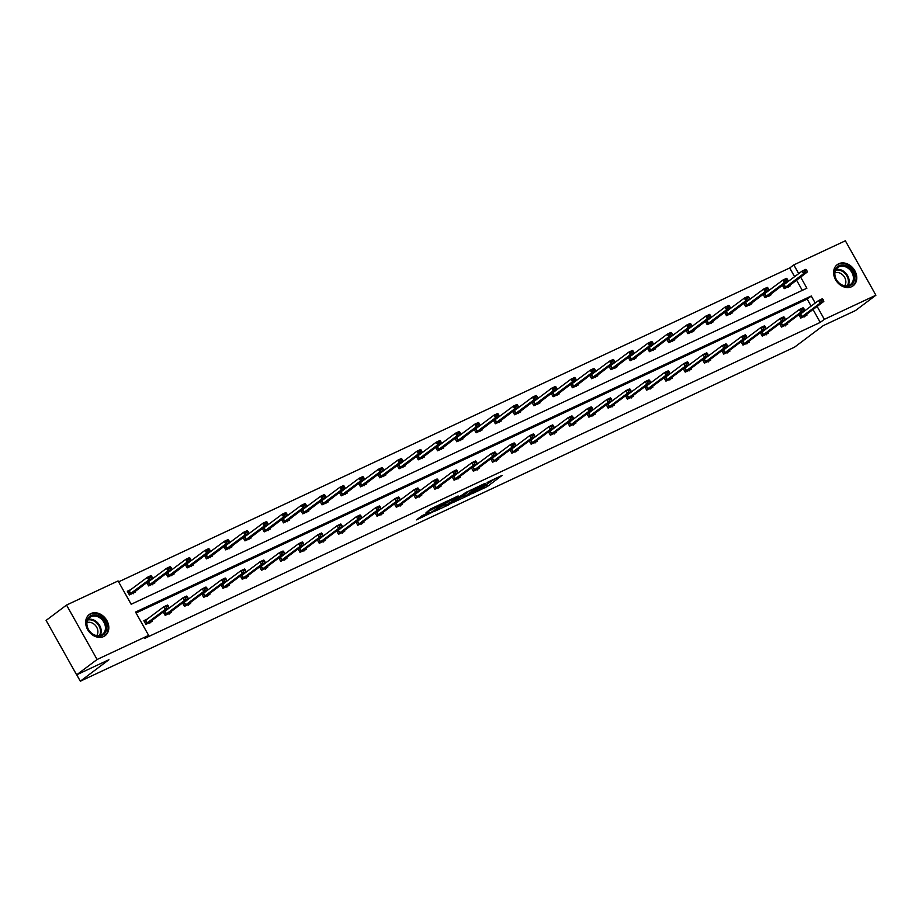 <?xml version="1.0" encoding="UTF-8"?>
<svg xmlns="http://www.w3.org/2000/svg" width="922" height="922" viewBox="0 0 922 922"><rect width="100%" height="100%" fill="white"/><g stroke="black" fill="none" stroke-linecap="round" stroke-linejoin="round"><path stroke-width="1.38" d="M472.214 493.662L487.392 486.493L502.075 475.406L487.139 482.46L491.172 481.03L489.202 482.725L479.682 488.061L483.704 486.632L481.733 488.326L472.214 493.662M90.805 613.579A13.219 10.545 -126.9 0 1 106.307 619.619A13.219 10.545 -126.9 0 1 105.177 635.627A13.219 10.545 -126.9 0 1 103.679 636.526A13.219 10.545 -126.9 0 1 88.178 630.498A13.219 10.545 -126.9 0 1 89.307 614.478A13.219 10.545 -126.9 0 1 90.805 613.579M838.755 263.75A13.219 10.545 -126.9 0 1 854.256 269.789A13.219 10.545 -126.9 0 1 853.127 285.808A13.219 10.545 -126.9 0 1 851.628 286.707A13.219 10.545 -126.9 0 1 836.127 280.668A13.219 10.545 -126.9 0 1 837.257 264.649A13.219 10.545 -126.9 0 1 838.755 263.75M422.138 515.64L416.479 519.893L432.798 512.033L447.481 500.946L430.516 509.013L426.033 512.724L443.713 503.17L433.571 510.972L426.448 514.672L428.903 512.563L422.138 515.64M794.626 276.704L789.716 267.968L793.807 264.902L845.359 240.792L875.9 295.224L855.466 310.564L823.173 325.673L794.568 347.145L80.318 681.208L108.934 659.726L76.641 674.835L97.087 659.495L66.534 605.062L118.085 580.952L131.166 604.267L806.888 288.217L800.607 277.026M875.9 295.224L824.349 319.335L817.123 306.45M815.221 303.061L811.268 296.02L135.546 612.058L148.626 635.385L144.547 638.45L820.269 322.4L824.349 319.335M148.626 635.385L97.087 659.495M453.762 502.225L470.485 494.399L485.168 483.312L468.203 491.38L453.762 502.225M449.625 504.392L434.677 511.284L449.36 500.197L458.142 495.955L451.803 500.842L456.517 498.733L466.497 492.025L451.642 503.216L449.429 504.034M76.641 674.835L46.1 620.402L66.534 605.062M76.722 674.789L80.318 681.208M146.759 582.554L148.649 585.919L154.827 583.027L154.4 582.266M148.165 581.505L150.413 580.445M185.287 564.529L187.178 567.894L193.343 565.013L192.917 564.252M186.682 563.492L188.929 562.432M223.804 546.515L225.694 549.881L231.871 547L231.445 546.239M225.199 545.467L227.457 544.418M262.332 528.502L264.211 531.867L270.388 528.974L269.962 528.214M263.727 527.453L265.974 526.404M300.849 510.488L302.739 513.854L308.905 510.961L308.478 510.2M302.243 509.44L304.49 508.379M339.365 492.463L341.255 495.829L347.433 492.947L347.006 492.187M340.771 491.414L343.019 490.366M377.893 474.45L379.783 477.815L385.949 474.934L385.523 474.173M379.288 473.401L381.535 472.352M416.41 456.436L418.3 459.801L424.477 456.909L424.051 456.148M417.804 455.387L420.063 454.339M454.938 438.423L456.816 441.776L462.994 438.895L462.567 438.134M456.332 437.374L458.58 436.313M493.454 420.397L495.345 423.763L501.51 420.881L501.084 420.121M494.849 419.349L497.096 418.3M531.971 402.384L533.861 405.749L540.038 402.856L539.612 402.096M533.365 401.335L535.624 400.286M570.499 384.37L572.389 387.736L578.555 384.843L578.129 384.082M571.894 383.322L574.141 382.261M609.016 366.345L610.906 369.71L617.083 366.829L616.657 366.069M610.41 365.296L612.657 364.248M647.532 348.332L649.422 351.697L655.6 348.816L655.173 348.055M648.938 347.283L651.186 346.234M686.06 330.318L687.95 333.683L694.116 330.791L693.69 330.03M687.455 329.269L689.702 328.22M724.577 312.304L726.467 315.67L732.644 312.777L732.218 312.016M725.971 311.256L728.23 310.195M763.105 294.279L764.983 297.645L771.161 294.763L770.734 294.003M764.499 293.231L766.747 292.182M802.29 290.372L796.527 280.092M789.716 267.968L118.592 581.863M782.363 285.278L784.253 288.644L790.419 285.751L789.993 284.99M783.758 284.23L786.005 283.169M743.835 303.292L745.725 306.657L751.903 303.764L751.476 303.004M745.241 302.243L747.488 301.194M705.318 321.305L707.209 324.671L713.386 321.79L712.96 321.029M706.713 320.257L708.96 319.208M666.802 339.319L668.692 342.684L674.858 339.803L674.431 339.042M668.196 338.282L670.444 337.222M628.274 357.344L630.164 360.709L636.341 357.817L635.915 357.056M629.668 356.295L631.927 355.247M589.757 375.358L591.647 378.723L597.813 375.842L597.387 375.081M591.152 374.309L593.399 373.26M551.241 393.371L553.119 396.737L559.297 393.855L558.87 393.095M552.635 392.323L554.883 391.274M512.713 411.396L514.603 414.762L520.78 411.869L520.354 411.108M514.107 410.348L516.366 409.287M474.196 429.41L476.086 432.775L482.252 429.883L481.826 429.122M475.591 428.361L477.838 427.312M435.668 447.424L437.558 450.789L443.736 447.908L443.309 447.147M437.063 446.375L439.321 445.326M397.152 465.437L399.042 468.802L405.207 465.921L404.781 465.161M398.546 464.4L400.793 463.34M358.635 483.462L360.514 486.828L366.691 483.935L366.265 483.174M360.029 482.413L362.277 481.353M320.107 501.476L321.997 504.841L328.174 501.948L327.748 501.188M321.501 500.427L323.76 499.378M281.59 519.489L283.48 522.855L289.646 519.973L289.22 519.213M282.985 518.441L285.232 517.392M243.062 537.514L244.952 540.88L251.13 537.987L250.703 537.226M244.468 536.466L246.716 535.405M204.546 555.528L206.436 558.893L212.602 556.001L212.175 555.24M205.94 554.479L208.188 553.431M166.029 573.542L167.908 576.907L174.085 574.026L173.659 573.265M167.424 572.493L169.671 571.444M131.155 589.458L127.328 591.244L129.391 594.921L135.569 592.039L135.142 591.279M798.706 273.638L793.807 264.902M811.13 306.127L807.176 299.085L136.064 612.98M807.176 299.085L811.268 296.02M820.269 322.4L813.031 309.515M151.646 620.702L152.072 621.463L145.906 624.344L143.844 620.667L147.658 618.881M164.669 610.929L166.917 609.868M170.916 611.689L171.342 612.45L165.165 615.343L163.275 611.978M183.927 601.916L186.186 600.867M190.174 602.688L190.6 603.449L184.423 606.33L182.533 602.965M203.197 592.915L205.445 591.855M209.432 593.676L209.859 594.436L203.681 597.318L201.791 593.952M222.456 583.903L224.703 582.854M228.691 584.663L229.117 585.424L222.951 588.317L221.061 584.951M241.714 574.89L243.961 573.841M247.949 575.662L248.375 576.423L242.209 579.304L240.319 575.939M260.972 565.889L263.219 564.829M267.219 566.65L267.645 567.41L261.468 570.303L259.578 566.938M280.23 556.876L282.489 555.828M286.477 557.637L286.903 558.398L280.726 561.291L278.836 557.925M299.5 547.864L301.748 546.815M305.735 548.636L306.162 549.397L299.984 552.278L298.094 548.913M318.758 538.863L321.006 537.803M324.993 539.624L325.42 540.384L319.254 543.277L317.364 539.912M338.017 529.85L340.264 528.802M344.252 530.611L344.678 531.372L338.512 534.264L336.622 530.899M357.275 520.838L359.522 519.789M363.51 521.61L363.948 522.371L357.771 525.252L355.88 521.887M376.533 511.837L378.792 510.776M382.78 512.597L383.206 513.358L377.029 516.251L375.139 512.886M395.803 502.824L398.05 501.775M402.038 503.596L402.465 504.357L396.287 507.238L394.397 503.873M415.061 493.812L417.309 492.763M421.296 494.584L421.723 495.345L415.545 498.226L413.667 494.86M434.32 484.811L436.567 483.762M440.555 485.571L440.981 486.332L434.815 489.225L432.925 485.859M453.578 475.798L455.825 474.749M459.813 476.57L460.251 477.331L454.073 480.212L452.183 476.847M472.836 466.797L475.095 465.737M479.083 467.558L479.509 468.318L473.332 471.2L471.442 467.846M492.106 457.785L494.353 456.736M498.341 458.545L498.767 459.306L492.59 462.199L490.7 458.833M511.364 448.772L513.612 447.723M517.599 449.544L518.026 450.305L511.848 453.186L509.97 449.821M530.623 439.771L532.87 438.711M536.858 440.532L537.284 441.292L531.118 444.185L529.228 440.82M549.881 430.758L552.128 429.71M556.116 431.519L556.542 432.28L550.376 435.172L548.486 431.807M569.139 421.746L571.398 420.697M575.386 422.518L575.812 423.279L569.635 426.16L567.745 422.795M588.409 412.745L590.656 411.685M594.644 413.505L595.07 414.266L588.893 417.159L587.003 413.794M607.667 403.732L609.915 402.683M613.902 404.493L614.329 405.254L608.151 408.146L606.273 404.781M626.925 394.72L629.173 393.671M633.16 395.492L633.587 396.253L627.421 399.134L625.531 395.769M646.184 385.719L648.431 384.67M652.419 386.479L652.845 387.24L646.679 390.133L644.789 386.767M665.442 376.706L667.701 375.657M671.689 377.478L672.115 378.239L665.938 381.12L664.047 377.755M684.7 367.705L686.959 366.645M690.947 368.466L691.373 369.226L685.196 372.108L683.306 368.742M703.97 358.693L706.217 357.644M710.205 359.453L710.632 360.214L704.454 363.107L702.576 359.741M723.228 349.68L725.476 348.631M729.463 350.452L729.89 351.213L723.724 354.094L721.834 350.729M742.487 340.679L744.734 339.619M748.722 341.44L749.148 342.2L742.982 345.093L741.092 341.728M761.745 331.666L764.004 330.618M767.991 332.427L768.418 333.188L762.24 336.081L760.35 332.715M781.003 322.654L783.262 321.605M787.25 323.426L787.676 324.187L781.499 327.068L779.609 323.703M800.273 313.653L802.52 312.593M806.508 314.414L806.934 315.174L800.757 318.067L798.878 314.702M483.693 486.597L495.241 478.506M459.525 497.903L463.87 495.863M468.261 495.356L482.517 484.845L473.862 489.559L464.423 496.854L468.261 495.356M464.423 496.854L463.605 495.379L470.162 490.239M444.761 504.807L440.681 506.708M451.319 499.056L451.803 500.842M445.971 505.164L452.448 502.133L456.044 499.367L445.971 505.164L445.142 503.689L444.508 504.357L445.326 505.821M445.142 503.689L451.169 499.701M782.467 285.474L783.608 284.944M784.173 288.494L788.183 286.615L807.315 272.002L803.604 273.73L784.046 288.275M804.975 271.391L806.831 270.526L804.722 270.953L803.604 273.73L802.117 271.08L782.559 285.624M788.183 286.615L788.149 287.457M804.722 270.953L802.117 271.08L805.828 269.351L806.577 270.088M807.315 272.002L806.831 270.526M800.112 314.367L798.982 314.898M823.334 299.95L821.237 300.376L823.334 299.95L823.819 301.425L805.84 314.921L804.664 316.88M800.561 317.698L820.119 303.154L818.632 300.503L822.332 298.774L823.092 299.512M799.074 315.047L818.632 300.503L821.237 300.376M823.819 301.425L820.119 303.154L821.49 300.814M763.209 294.475L764.338 293.945M764.903 297.506L768.925 295.628L788.045 281.003L784.345 282.743L764.787 297.287M785.717 280.403L787.561 279.539L785.463 279.965L784.345 282.743L782.859 280.092L763.301 294.637M768.925 295.628L768.89 296.469M785.463 279.965L782.859 280.092L786.558 278.352L787.319 279.101M788.045 281.003L787.561 279.539M743.95 303.488L745.08 302.958M745.644 306.507L749.667 304.629L768.787 290.015L765.087 291.744L745.529 306.288M766.459 289.416L768.303 288.551L766.205 288.966L765.087 291.744L763.6 289.093L744.042 303.649M749.667 304.629L749.632 305.47M766.205 288.966L763.6 289.093L767.3 287.364L768.061 288.102M768.787 290.015L768.303 288.551M780.853 323.368L779.724 323.899M804.076 308.962L801.979 309.389L804.076 308.962L804.56 310.426L786.57 323.922L785.406 325.892M781.303 326.711L800.861 312.166L799.374 309.515L803.074 307.775L803.834 308.524M779.816 324.06L799.374 309.515L801.979 309.389M804.56 310.426L800.861 312.166L802.221 309.827M761.595 332.381L760.466 332.911M784.818 317.975L782.72 318.39L784.818 317.975L785.302 319.438L767.311 332.934L766.136 334.893M762.033 335.712L781.591 321.167L780.104 318.516L783.815 316.788L784.564 317.525M760.546 333.073L780.104 318.516L782.72 318.39M785.302 319.438L781.591 321.167L782.962 318.839M848.966 267.38A11.444 9.128 -126.9 0 1 853.53 282.374A11.444 9.128 -126.9 0 1 840.103 284.057A11.444 9.128 -126.9 0 1 835.551 269.074A11.444 9.128 -126.9 0 1 848.966 267.38M840.023 283.745A10.591 8.459 53.1 0 0 850.487 284.506A10.591 8.459 53.1 0 0 848.228 268.302A10.591 8.459 53.1 0 0 837.775 267.553A10.591 8.459 53.1 0 0 840.023 283.745M834.917 272.797A8.344 6.661 -126.9 0 1 841.774 274.134A8.344 6.661 -126.9 0 1 844.656 285.785M852.055 286.5A13.139 10.488 53.1 0 0 852.424 286.235A13.139 10.488 53.1 0 0 849.623 266.147A13.139 10.488 53.1 0 0 836.657 265.213A13.139 10.488 53.1 0 0 836.289 265.501M101.017 617.21A11.444 9.128 -126.9 0 1 105.581 632.192A11.444 9.128 -126.9 0 1 92.154 633.887A11.444 9.128 -126.9 0 1 87.602 618.893A11.444 9.128 -126.9 0 1 101.017 617.21M92.073 633.575A10.591 8.459 53.1 0 0 102.538 634.324A10.591 8.459 53.1 0 0 100.279 618.132A10.591 8.459 53.1 0 0 89.826 617.383A10.591 8.459 53.1 0 0 92.073 633.575M86.968 622.627A8.344 6.661 -126.9 0 1 93.825 623.964A8.344 6.661 -126.9 0 1 96.706 635.604M104.105 636.318A13.139 10.488 53.1 0 0 104.474 636.053A13.139 10.488 53.1 0 0 101.674 615.965A13.139 10.488 53.1 0 0 88.708 615.043A13.139 10.488 53.1 0 0 88.339 615.32M724.692 312.5L725.821 311.97M726.386 315.52L730.397 313.641L749.528 299.028L745.829 300.756L726.259 315.301M747.189 298.417L749.044 297.552L746.947 297.979L745.829 300.756L744.342 298.106L724.784 312.65M730.397 313.641L730.374 314.483M746.947 297.979L744.342 298.106L748.042 296.377L748.802 297.115M749.528 299.028L749.044 297.552M742.337 341.394L741.196 341.924M765.56 326.976L763.462 327.402L765.56 326.976L766.044 328.451L748.053 341.947L746.878 343.906M742.775 344.724L762.333 330.18L760.846 327.529L764.557 325.8L765.306 326.538M741.288 342.074L760.846 327.529L763.462 327.402M766.044 328.451L762.333 330.18L763.704 327.84M705.434 321.501L706.563 320.971M707.128 324.532L711.139 322.654L730.27 308.029L726.559 309.757L707.001 324.313M727.931 307.429L729.786 306.565L727.688 306.991L726.559 309.757L725.072 307.118L705.514 321.663M711.139 322.654L711.104 323.495M727.688 306.991L725.072 307.118L728.783 305.378L729.533 306.127M730.27 308.029L729.786 306.565M723.079 350.395L721.938 350.925M746.301 335.988L744.192 336.415L746.301 335.988L746.774 337.452L728.795 350.948L727.619 352.919M723.516 353.737L743.074 339.181L741.588 336.542L745.287 334.801L746.048 335.55M722.03 351.086L741.588 336.542L744.192 336.415M746.774 337.452L743.074 339.181L744.446 336.853M686.164 330.514L687.305 329.984M687.87 333.534L691.88 331.655L711.012 317.041L707.301 318.77L687.743 333.315M708.672 316.442L710.528 315.566L708.43 315.992L707.301 318.77L705.814 316.119L686.256 330.675M691.88 331.655L691.846 332.496M708.43 315.992L705.814 316.119L709.525 314.39L710.274 315.128M711.012 317.041L710.528 315.566M703.809 359.407L702.679 359.937M727.032 344.989L724.934 345.416L727.032 344.989L727.516 346.465L709.537 359.96L708.361 361.92M704.258 362.738L723.816 348.193L722.329 345.543L726.029 343.814L726.79 344.551M702.771 360.099L722.329 345.543L724.934 345.416M727.516 346.465L723.816 348.193L725.188 345.865M666.906 339.527L668.047 338.996M668.6 342.546L672.622 340.667L691.742 326.042L688.043 327.783L668.485 342.327M689.414 325.443L691.269 324.579L689.16 325.005L688.043 327.783L686.556 325.132L666.998 339.676M672.622 340.667L672.587 341.509M689.16 325.005L686.556 325.132L690.255 323.403L691.016 324.141M691.742 326.042L691.269 324.579M684.55 368.42L683.421 368.95M707.773 354.002L705.676 354.428L707.773 354.002L708.257 355.466L690.082 369.123L689.103 370.932M685 371.75L704.558 357.206L703.071 354.555L706.771 352.826L707.531 353.564M683.513 369.1L703.071 354.555L705.676 354.428M708.257 355.466L704.558 357.206L705.918 354.866M647.647 348.528L648.777 347.997M649.342 351.559L653.364 349.68L672.484 335.055L668.784 336.784L649.226 351.34M670.156 334.456L672 333.591L669.902 334.018L668.784 336.784L667.298 334.144L647.74 348.689M653.364 349.68L653.329 350.521M669.902 334.018L667.298 334.144L670.997 332.404L671.758 333.142M672.484 335.055L672 333.591M665.292 377.421L664.163 377.951M688.515 363.014L686.417 363.441L688.515 363.014L688.999 364.478L671.009 377.974L669.833 379.945M665.73 380.763L685.288 366.207L683.813 363.568L687.512 361.827L688.261 362.565M664.243 378.112L683.813 363.568L686.417 363.441M688.999 364.478L685.288 366.207L686.659 363.879M628.389 357.54L629.519 357.01M630.083 360.56L634.106 358.681L653.225 344.067L649.526 345.796L629.957 360.341M650.886 343.468L652.741 342.592L650.644 343.019L649.526 345.796L648.039 343.145L628.481 357.701M634.106 358.681L634.071 359.522M650.644 343.019L648.039 343.145L651.739 341.417L652.499 342.154M653.225 344.067L652.741 342.592M646.034 386.433L644.904 386.963M669.257 372.015L667.159 372.442L669.257 372.015L669.741 373.491L651.75 386.986L650.575 388.946M646.472 389.764L666.03 375.219L664.543 372.569L668.254 370.84L669.003 371.578M644.985 387.125L664.543 372.569L667.159 372.442M669.741 373.491L666.03 375.219L667.401 372.891M609.131 366.541L610.26 366.011M610.825 369.572L614.836 367.694L633.967 353.068L630.256 354.809L610.698 369.353M631.628 352.469L633.483 351.605L631.386 352.031L630.256 354.809L628.769 352.158L609.212 366.702M614.836 367.694L614.801 368.535M631.386 352.031L628.769 352.158L632.48 350.429L633.23 351.167M633.967 353.068L633.483 351.605M589.861 375.554L591.002 375.024M591.567 378.573L595.577 376.695L614.709 362.081L610.998 363.81L591.44 378.366M612.369 361.482L614.225 360.617L612.127 361.032L610.998 363.81L609.511 361.17L589.953 375.715M595.577 376.695L595.543 377.547M612.127 361.032L609.511 361.17L613.222 359.43L613.971 360.168M614.709 362.081L614.225 360.617M570.603 384.566L571.744 384.036M572.297 387.586L576.319 385.707L595.439 371.093L591.74 372.822L572.182 387.367M593.111 370.483L594.967 369.618L592.858 370.045L591.74 372.822L590.253 370.171L570.695 384.716M576.319 385.707L576.285 386.548M592.858 370.045L590.253 370.171L593.952 368.443L594.713 369.18M595.439 371.093L594.967 369.618M551.344 393.567L552.474 393.037M553.039 396.598L557.061 394.72L576.181 380.095L572.481 381.835L552.923 396.379M573.853 379.495L575.697 378.631L573.599 379.057L572.481 381.835L570.995 379.184L551.437 393.729M557.061 394.72L557.026 395.561M573.599 379.057L570.995 379.184L574.694 377.455L575.455 378.193M576.181 380.095L575.697 378.631M532.086 402.58L533.216 402.05M533.78 405.599L537.803 403.721L556.923 389.107L553.223 390.836L533.665 405.38M554.583 388.508L556.439 387.643L554.341 388.058L553.223 390.836L551.736 388.185L532.178 402.741M537.803 403.721L537.768 404.562M554.341 388.058L551.736 388.185L555.436 386.456L556.197 387.194M556.923 389.107L556.439 387.643M512.828 411.592L513.957 411.062M514.522 414.612L518.533 412.733L537.664 398.12L533.953 399.848L514.395 414.393M535.325 397.509L537.18 396.644L535.083 397.071L533.953 399.848L532.467 397.198L512.909 411.742M518.533 412.733L518.498 413.575M535.083 397.071L532.467 397.198L536.178 395.469L536.927 396.206M537.664 398.12L537.18 396.644M493.558 420.593L494.699 420.063M495.264 423.624L499.275 421.746L518.406 407.121L514.695 408.861L495.137 423.405M516.066 406.521L517.922 405.657L515.824 406.083L514.695 408.861L513.208 406.21L493.65 420.755M499.275 421.746L499.24 422.587M515.824 406.083L513.208 406.21L516.919 404.47L517.668 405.219M518.406 407.121L517.922 405.657M474.3 429.606L475.441 429.076M476.006 432.625L480.016 430.747L499.136 416.133L495.437 417.862L475.879 432.406M496.808 415.534L498.664 414.658L496.555 415.084L495.437 417.862L493.95 415.211L474.392 429.767M480.016 430.747L479.982 431.588M496.555 415.084L493.95 415.211L497.65 413.482L498.41 414.22M499.136 416.133L498.664 414.658M455.042 438.618L456.171 438.088M456.736 441.638L460.758 439.759L479.878 425.134L476.178 426.874L456.62 441.419M477.55 424.535L479.394 423.671L477.296 424.097L476.178 426.874L474.692 424.224L455.134 438.768M460.758 439.759L460.723 440.601M477.296 424.097L474.692 424.224L478.391 422.495L479.152 423.233M479.878 425.134L479.394 423.671M435.783 447.619L436.913 447.089M437.477 450.651L441.5 448.772L460.62 434.147L456.92 435.876L437.362 450.432M458.28 433.547L460.136 432.683L458.038 433.11L456.92 435.876L455.433 433.236L435.876 447.781M441.5 448.772L441.465 449.613M458.038 433.11L455.433 433.236L459.133 431.496L459.894 432.234M460.62 434.147L460.136 432.683M626.776 395.434L625.635 395.964M649.998 381.028L647.889 381.454L649.998 381.028L650.471 382.492L632.296 396.149L631.316 397.958M627.214 398.777L646.771 384.232L645.285 381.581L648.996 379.852L649.745 380.59M625.727 396.126L645.285 381.581L647.889 381.454M650.471 382.492L646.771 384.232L648.143 381.892M607.506 404.447L606.376 404.977M630.729 390.041L628.631 390.455L630.729 390.041L631.213 391.504L613.234 405L612.058 406.959M607.955 407.789L627.513 393.233L626.026 390.594L629.726 388.853L630.487 389.591M606.469 405.138L626.026 390.594L628.631 390.455M631.213 391.504L627.513 393.233L628.885 390.905M588.248 413.459L587.118 413.99M611.47 399.042L609.373 399.468L611.47 399.042L611.954 400.517L593.975 414.013L592.8 415.972M588.697 416.79L608.255 402.246L606.768 399.595L610.468 397.866L611.228 398.604M587.21 414.139L606.768 399.595L609.373 399.468M611.954 400.517L608.255 402.246L609.626 399.906M568.989 422.46L567.86 422.991M592.212 408.054L590.115 408.481L592.212 408.054L592.696 409.518L574.706 423.025L573.53 424.984M569.427 425.803L588.985 411.258L587.51 408.607L591.209 406.879L591.97 407.616M567.94 423.152L587.51 408.607L590.115 408.481M592.696 409.518L588.985 411.258L590.357 408.919M549.731 431.473L548.602 432.003M572.954 417.067L570.856 417.482L572.954 417.067L573.438 418.53L555.447 432.026L554.272 433.985M550.169 434.804L569.727 420.259L568.24 417.608L571.951 415.88L572.7 416.617M548.682 432.164L568.24 417.608L570.856 417.482M573.438 418.53L569.727 420.259L571.098 417.931M530.473 440.486L529.332 441.016M553.696 426.068L551.587 426.494L553.696 426.068L554.168 427.543L536.189 441.039L535.014 442.998M530.911 443.816L550.469 429.272L548.982 426.621L552.693 424.892L553.442 425.63M529.424 441.165L548.982 426.621L551.587 426.494M554.168 427.543L550.469 429.272L551.84 426.932M511.203 449.487L510.073 450.017M534.426 435.08L532.328 435.507L534.426 435.08L534.91 436.544L516.931 450.04L515.755 452.011M511.652 452.829L531.21 438.284L529.724 435.633L533.423 433.893L534.184 434.642M510.166 450.178L529.724 435.633L532.328 435.507M534.91 436.544L531.21 438.284L532.582 435.945M491.945 458.499L490.815 459.029M515.168 444.081L513.07 444.508L515.168 444.081L515.652 445.557L497.673 459.052L496.497 461.012M492.394 461.83L511.952 447.285L510.465 444.635L514.165 442.906L514.925 443.643M490.907 459.191L510.465 444.635L513.07 444.508M515.652 445.557L511.952 447.285L513.323 444.957M472.686 467.512L471.557 468.042M495.909 453.094L493.812 453.52L495.909 453.094L496.393 454.558L478.403 468.065L477.239 470.024M473.124 470.842L492.694 456.298L491.207 453.647L494.907 451.918L495.667 452.656M471.638 468.192L491.207 453.647L493.812 453.52M496.393 454.558L492.694 456.298L494.054 453.958M453.428 476.513L452.299 477.043M476.651 462.106L474.553 462.533L476.651 462.106L477.135 463.57L459.144 477.066L457.969 479.037M453.866 479.855L473.424 465.299L471.937 462.66L475.648 460.919L476.397 461.657M452.379 477.204L471.937 462.66L474.553 462.533M477.135 463.57L473.424 465.299L474.795 462.971M416.525 456.632L417.654 456.102M418.219 459.652L422.23 457.773L441.361 443.159L437.65 444.888L418.092 459.433M439.022 442.56L440.877 441.684L438.78 442.111L437.65 444.888L436.175 442.237L416.606 456.793M422.23 457.773L422.195 458.614M438.78 442.111L436.175 442.237L439.875 440.509L440.624 441.246M441.361 443.159L440.877 441.684M434.17 485.525L433.029 486.055M457.393 471.107L455.284 471.534L457.393 471.107L457.877 472.583L439.886 486.078L438.711 488.038M434.608 488.856L454.166 474.311L452.679 471.661L456.39 469.932L457.139 470.669M433.121 486.217L452.679 471.661L455.284 471.534M457.877 472.583L454.166 474.311L455.537 471.983M397.267 465.633L398.396 465.103M398.961 468.664L402.972 466.786L422.103 452.16L418.392 453.901L398.834 468.445M419.764 451.561L421.619 450.697L419.522 451.123L418.392 453.901L416.905 451.25L397.347 465.794M402.972 466.786L402.937 467.627M419.522 451.123L416.905 451.25L420.616 449.521L421.366 450.259M422.103 452.16L421.619 450.697M414.9 494.526L413.771 495.056M438.123 480.12L436.025 480.546L438.123 480.12L438.607 481.584L420.432 495.241L419.452 497.05M415.349 497.868L434.907 483.324L433.421 480.673L437.12 478.944L437.881 479.682M413.863 495.218L433.421 480.673L436.025 480.546M438.607 481.584L434.907 483.324L436.279 480.984M377.997 474.646L379.138 474.115M379.703 477.665L383.713 475.787L402.833 461.173L399.134 462.902L379.576 477.458M400.505 460.574L402.361 459.709L400.252 460.136L399.134 462.902L397.647 460.262L378.089 474.807M383.713 475.787L383.679 476.639M400.252 460.136L397.647 460.262L401.358 458.522L402.107 459.26M402.833 461.173L402.361 459.709M395.642 503.539L394.512 504.069M418.865 489.133L416.767 489.559L418.865 489.133L419.349 490.596L401.37 504.092L400.194 506.063M396.091 506.881L415.649 492.325L414.162 489.686L417.862 487.945L418.623 488.683M394.604 504.23L414.162 489.686L416.767 489.559M419.349 490.596L415.649 492.325L417.021 489.997M358.739 483.658L359.868 483.128M360.433 486.678L364.455 484.799L383.575 470.185L379.876 471.914L360.318 486.459M381.247 469.575L383.091 468.71L380.993 469.137L379.876 471.914L378.389 469.263L358.831 483.808M364.455 484.799L364.421 485.64M380.993 469.137L378.389 469.263L382.088 467.535L382.849 468.272M383.575 470.185L383.091 468.71M376.383 512.551L375.254 513.081M399.606 498.134L397.509 498.56L399.606 498.134L400.09 499.609L382.1 513.105L380.936 515.064M376.821 515.882L396.391 501.338L394.904 498.687L398.604 496.958L399.364 497.696M375.335 513.231L394.904 498.687L397.509 498.56M400.09 499.609L396.391 501.338L397.751 498.998M339.48 492.659L340.61 492.129M341.175 495.69L345.197 493.812L364.317 479.186L360.617 480.927L341.059 495.471M361.989 478.587L363.833 477.723L361.735 478.149L360.617 480.927L359.131 478.276L339.573 492.821M345.197 493.812L345.162 494.653M361.735 478.149L359.131 478.276L362.83 476.547L363.591 477.285M364.317 479.186L363.833 477.723M357.125 521.552L355.996 522.082M380.348 507.146L378.25 507.573L380.348 507.146L380.832 508.61L362.842 522.117L361.666 524.076M357.563 524.895L377.121 510.35L375.634 507.699L379.345 505.971L380.095 506.708M356.076 522.244L375.634 507.699L378.25 507.573M380.832 508.61L377.121 510.35L378.493 508.01M320.222 501.672L321.352 501.142M321.916 504.691L325.927 502.813L345.058 488.199L341.347 489.928L321.79 504.472M342.719 487.6L344.574 486.735L342.477 487.15L341.347 489.928L339.872 487.277L320.303 501.833M325.927 502.813L325.892 503.654M342.477 487.15L339.872 487.277L343.572 485.548L344.332 486.286M345.058 488.199L344.574 486.735M337.867 530.565L336.726 531.095M361.09 516.159L358.992 516.574L361.09 516.159L361.574 517.622L343.583 531.118L342.408 533.077M338.305 533.896L357.863 519.351L356.376 516.7L360.087 514.972L360.836 515.709M336.818 531.256L356.376 516.7L358.992 516.574M361.574 517.622L357.863 519.351L359.234 517.023M300.964 510.684L302.093 510.154M302.658 513.704L306.669 511.825L325.8 497.212L322.089 498.94L302.531 513.485M323.461 496.601L325.316 495.736L323.219 496.163L322.089 498.94L320.602 496.29L301.045 510.834M306.669 511.825L306.634 512.667M323.219 496.163L320.602 496.29L324.313 494.561L325.063 495.298M325.8 497.212L325.316 495.736M318.597 539.577L317.468 540.108M341.82 525.16L339.722 525.586L341.82 525.16L342.304 526.635L324.325 540.131L323.149 542.09M319.047 542.908L338.605 528.364L337.118 525.713L340.817 523.984L341.578 524.722M317.56 540.257L337.118 525.713L339.722 525.586M342.304 526.635L338.605 528.364L339.976 526.024M281.694 519.685L282.835 519.155M283.4 522.716L287.41 520.838L306.53 506.213L302.831 507.953L283.273 522.497M304.202 505.613L306.058 504.749L303.949 505.175L302.831 507.953L301.344 505.302L281.786 519.847M287.41 520.838L287.376 521.679M303.949 505.175L301.344 505.302L305.055 503.562L305.804 504.311M306.53 506.213L306.058 504.749M299.339 548.578L298.209 549.109M322.562 534.172L320.464 534.599L322.562 534.172L323.046 535.636L305.067 549.132L303.891 551.102M299.788 551.921L319.346 537.376L317.86 534.725L321.559 532.985L322.32 533.734M298.302 549.27L317.86 534.725L320.464 534.599M323.046 535.636L319.346 537.376L320.718 535.037M262.436 528.698L263.565 528.168M264.13 531.717L268.152 529.839L287.272 515.225L283.573 516.954L264.015 531.498M284.944 514.626L286.788 513.75L284.691 514.176L283.573 516.954L282.086 514.303L262.528 528.859M268.152 529.839L268.118 530.68M284.691 514.176L282.086 514.303L285.785 512.574L286.546 513.312M287.272 515.225L286.788 513.75M280.081 557.591L278.951 558.121M303.303 543.173L301.206 543.6L303.303 543.173L303.787 544.648L285.797 558.144L284.633 560.103M280.519 560.922L300.088 546.377L298.601 543.726L302.301 541.998L303.061 542.735M279.043 558.283L298.601 543.726L301.206 543.6M303.787 544.648L300.088 546.377L301.448 544.049M243.178 537.71L244.307 537.18M244.872 540.73L248.894 538.851L268.014 524.226L264.314 525.966L244.756 540.511M265.686 523.627L267.53 522.762L265.432 523.189L264.314 525.966L262.828 523.316L243.27 537.86M248.894 538.851L248.859 539.693M265.432 523.189L262.828 523.316L266.527 521.587L267.288 522.325M268.014 524.226L267.53 522.762M260.822 566.604L259.693 567.134M284.045 552.186L281.948 552.612L284.045 552.186L284.529 553.649L266.539 567.157L265.363 569.116M261.26 569.934L280.818 555.39L279.331 552.739L283.042 551.01L283.792 551.748M259.774 567.284L279.331 552.739L281.948 552.612M284.529 553.649L280.818 555.39L282.19 553.05M223.919 546.711L225.049 546.181M225.613 549.743L229.624 547.864L248.756 533.239L245.056 534.967L225.487 549.524M246.416 532.639L248.272 531.775L246.174 532.201L245.056 534.967L243.569 532.328L224 546.873M229.624 547.864L229.59 548.705M246.174 532.201L243.569 532.328L247.269 530.588L248.03 531.326M248.756 533.239L248.272 531.775M241.564 575.605L240.423 576.135M264.787 561.198L262.689 561.625L264.787 561.198L265.271 562.662L247.28 576.158L246.105 578.129M242.002 578.947L261.56 564.391L260.073 561.752L263.784 560.011L264.533 560.749M240.515 576.296L260.073 561.752L262.689 561.625M265.271 562.662L261.56 564.391L262.931 562.063M204.661 555.724L205.79 555.194M206.355 558.744L210.366 556.865L229.497 542.251L225.786 543.98L206.228 558.525M227.158 541.652L229.013 540.776L226.916 541.202L225.786 543.98L224.3 541.329L204.742 555.885M210.366 556.865L210.331 557.706M226.916 541.202L224.3 541.329L228.011 539.601L228.76 540.338M229.497 542.251L229.013 540.776M222.306 584.617L221.165 585.147M245.529 570.199L243.42 570.626L245.529 570.199L246.001 571.675L228.022 585.17L226.847 587.13M222.744 587.948L242.302 573.403L240.815 570.753L244.514 569.024L245.275 569.761M221.257 585.309L240.815 570.753L243.42 570.626M246.001 571.675L242.302 573.403L243.673 571.075M185.391 564.725L186.532 564.206M187.097 567.756L191.108 565.878L210.239 551.252L206.528 552.993L186.97 567.537M207.899 550.653L209.755 549.789L207.646 550.215L206.528 552.993L205.041 550.342L185.483 564.886M191.108 565.878L191.073 566.719M207.646 550.215L205.041 550.342L208.752 548.613L209.501 549.351M210.239 551.252L209.755 549.789M203.036 593.63L201.906 594.148M226.259 579.212L224.161 579.638L226.259 579.212L226.743 580.676L208.568 594.333L207.588 596.142M203.485 596.96L223.043 582.416L221.557 579.765L225.256 578.036L226.017 578.774M201.999 594.31L221.557 579.765L224.161 579.638M226.743 580.676L223.043 582.416L224.415 580.076M166.133 573.738L167.262 573.207M167.827 576.757L171.849 574.89L190.969 560.265L187.27 561.994L167.712 576.55M188.641 559.666L190.485 558.801L188.388 559.228L187.27 561.994L185.783 559.354L166.225 573.899M171.849 574.89L171.815 575.731M188.388 559.228L185.783 559.354L189.483 557.614L190.243 558.352M190.969 560.265L190.485 558.801M183.778 602.631L182.648 603.161M207.001 588.224L204.903 588.651L207.001 588.224L207.485 589.688L189.494 603.184L188.33 605.155M184.216 605.973L203.785 591.417L202.298 588.778L205.998 587.037L206.759 587.775M182.74 603.322L202.298 588.778L204.903 588.651M207.485 589.688L203.785 591.417L205.145 589.089M146.875 582.75L148.004 582.22M148.569 585.77L152.591 583.891L171.711 569.277L168.011 571.006L148.454 585.551M169.383 568.667L171.227 567.802L169.129 568.229L168.011 571.006L166.525 568.355L146.967 582.9M152.591 583.891L152.556 584.732M169.129 568.229L166.525 568.355L170.224 566.627L170.985 567.364M171.711 569.277L171.227 567.802M164.519 611.643L163.39 612.173M187.742 597.226L185.645 597.652L187.742 597.226L188.226 598.701L170.236 612.196L169.06 614.156M164.957 614.974L184.515 600.429L183.029 597.779L186.74 596.05L187.489 596.788M163.471 612.323L183.029 597.779L185.645 597.652M188.226 598.701L184.515 600.429L185.887 598.09M127.616 591.751L128.746 591.221M129.311 594.782L133.321 592.904L152.453 578.278L148.753 580.019L129.184 594.563M150.113 577.679L151.969 576.815L149.871 577.241L148.753 580.019L147.266 577.368L127.697 591.912M133.321 592.904L133.298 593.745M149.871 577.241L147.266 577.368L150.966 575.639L151.727 576.377M152.453 578.278L151.969 576.815M145.261 620.644L144.12 621.174M168.484 606.238L166.386 606.664L168.484 606.238L168.968 607.702L150.978 621.209L149.802 623.168M145.699 623.987L165.257 609.442L163.77 606.791L167.481 605.062L168.23 605.8M144.212 621.336L163.77 606.791L166.386 606.664M168.968 607.702L165.257 609.442L166.628 607.102M486.562 485.03L487.392 486.493M484.557 486.194L485.375 487.669M473.401 488.729L473.862 489.559M464.365 494.595L465.195 496.059M451.215 499.125L452.045 500.6M450.512 500.001L451.331 501.476M448.495 501.176L449.314 502.651M436.175 506.132L436.59 506.87M433.444 507.411L434.17 508.69M431.369 508.46L432.153 509.854M783.827 284.794L785.313 287.445M784.138 284.575L785.625 287.226M802.128 316.649L800.642 313.999M801.829 316.868L800.342 314.218M800.676 317.917L804.699 316.039M764.568 293.807L766.055 296.446M764.868 293.588L766.355 296.239M745.31 302.808L746.797 305.459M745.61 302.6L747.097 305.24M782.87 325.662L781.383 323.011M782.571 325.869L781.084 323.23M781.418 326.93L785.44 325.051M763.612 334.663L762.125 332.024M763.301 334.882L761.814 332.231M762.16 335.931L766.17 334.052M835.966 269.581A10.591 8.459 -126.9 0 1 843.976 271.506A10.591 8.459 -126.9 0 1 848.033 285.67M847.33 285.808A10.246 8.171 53.1 0 0 843.434 272.059A10.246 8.171 53.1 0 0 835.632 270.215M88.016 619.411A10.591 8.459 -126.9 0 1 96.026 621.324A10.591 8.459 -126.9 0 1 100.083 635.5M99.38 635.638A10.246 8.171 53.1 0 0 95.485 621.889A10.246 8.171 53.1 0 0 87.682 620.045M726.052 311.82L727.539 314.471M726.352 311.601L727.838 314.252M744.354 343.675L742.867 341.025M744.042 343.894L742.556 341.244M742.902 344.943L746.912 343.065M706.782 320.821L708.269 323.472M707.093 320.614L708.58 323.265M725.095 352.688L723.609 350.037M724.784 352.896L723.297 350.245M723.643 353.956L727.654 352.077M687.524 329.834L689.011 332.485M687.835 329.627L689.322 332.266M705.826 361.689L704.339 359.05M705.526 361.908L704.039 359.257M704.373 362.957L708.396 361.078M668.266 338.847L669.752 341.486M668.577 338.628L670.052 341.278M686.567 370.702L685.081 368.051M686.268 370.909L684.781 368.27M685.115 371.969L689.137 370.091M649.007 347.848L650.494 350.498M649.307 347.64L650.794 350.291M667.309 379.714L665.822 377.063M666.998 379.922L665.511 377.271M665.857 380.982L669.868 379.103M629.749 356.86L631.236 359.511M630.049 356.653L631.535 359.292M648.051 388.715L646.564 386.076M647.74 388.934L646.253 386.283M646.599 389.983L650.609 388.104M610.479 365.873L611.966 368.512M610.79 365.654L612.277 368.304M591.221 374.874L592.708 377.524M591.532 374.666L593.019 377.317M571.963 383.886L573.449 386.537M572.274 383.667L573.749 386.318M552.704 392.899L554.191 395.538M553.004 392.68L554.491 395.331M533.446 401.9L534.933 404.551M533.746 401.692L535.233 404.332M514.176 410.912L515.663 413.563M514.488 410.693L515.974 413.344M494.918 419.913L496.405 422.564M495.229 419.706L496.716 422.357M475.66 428.926L477.147 431.577M475.971 428.718L477.458 431.358M456.402 437.938L457.888 440.589M456.701 437.72L458.188 440.37M437.143 446.94L438.63 449.59M437.443 446.732L438.93 449.383M628.792 397.728L627.306 395.077M628.481 397.935L626.995 395.296M627.34 398.995L631.351 397.117M609.523 406.74L608.036 404.09M609.223 406.948L607.736 404.297M608.071 407.997L612.093 406.118M590.264 415.741L588.778 413.091M589.965 415.96L588.478 413.31M588.812 417.009L592.834 415.131M571.006 424.754L569.519 422.103M570.695 424.961L569.208 422.322M569.554 426.022L573.565 424.143M551.748 433.755L550.261 431.116M551.437 433.974L549.95 431.323M550.296 435.023L554.306 433.144M532.49 442.767L531.003 440.117M532.178 442.986L530.692 440.336M531.037 444.035L535.048 442.157M513.22 451.78L511.733 449.129M512.92 451.987L511.433 449.337M511.768 453.048L515.79 451.169M493.962 460.781L492.475 458.142M493.662 461L492.175 458.349M492.509 462.049L496.532 460.17M474.703 469.794L473.217 467.143M474.392 470.013L472.917 467.362M473.251 471.061L477.262 469.183M455.445 478.806L453.958 476.155M455.134 479.014L453.647 476.363M453.993 480.074L458.004 478.195M417.873 455.952L419.36 458.603M418.185 455.745L419.671 458.384M436.187 487.807L434.7 485.168M435.876 488.026L434.389 485.375M434.735 489.075L438.745 487.196M398.615 464.965L400.102 467.604M398.926 464.746L400.413 467.396M416.917 496.82L415.43 494.169M416.617 497.027L415.131 494.388M415.465 498.087L419.487 496.209M379.357 473.966L380.844 476.616M379.668 473.758L381.155 476.409M397.659 505.832L396.172 503.182M397.359 506.04L395.872 503.389M396.206 507.088L400.229 505.21M360.099 482.978L361.585 485.629M360.398 482.759L361.885 485.41M378.4 514.833L376.914 512.183M378.089 515.052L376.614 512.402M376.948 516.101L380.959 514.222M340.84 491.991L342.327 494.63M341.14 491.772L342.627 494.423M359.142 523.846L357.655 521.195M358.831 524.053L357.344 521.414M357.69 525.114L361.701 523.235M321.571 500.992L323.057 503.643M321.882 500.784L323.368 503.424M339.884 532.847L338.397 530.208M339.573 533.066L338.086 530.415M338.432 534.115L342.442 532.236M302.312 510.004L303.799 512.655M302.623 509.785L304.11 512.436M320.614 541.859L319.139 539.209M320.314 542.078L318.828 539.428M319.162 543.127L323.184 541.249M283.054 519.005L284.541 521.656M283.365 518.798L284.852 521.449M301.356 550.872L299.869 548.221M301.056 551.079L299.569 548.429M299.904 552.14L303.926 550.261M263.796 528.018L265.282 530.669M264.095 527.81L265.582 530.45M282.097 559.873L280.611 557.234M281.798 560.092L280.311 557.441M280.645 561.141L284.668 559.262M244.537 537.03L246.024 539.681M244.837 536.811L246.324 539.462M262.839 568.886L261.352 566.235M262.528 569.105L261.041 566.454M261.387 570.153L265.398 568.275M225.279 546.031L226.754 548.682M225.579 545.824L227.066 548.475M243.581 577.898L242.094 575.247M243.27 578.106L241.783 575.455M242.129 579.166L246.139 577.287M206.009 555.044L207.496 557.695M206.321 554.837L207.807 557.476M224.311 586.899L222.836 584.26M224.011 587.118L222.525 584.467M222.859 588.167L226.881 586.288M186.751 564.057L188.238 566.696M187.062 563.838L188.549 566.488M205.053 595.912L203.566 593.261M204.753 596.119L203.266 593.48M203.601 597.179L207.623 595.301M167.493 573.058L168.98 575.708M167.792 572.85L169.279 575.501M185.795 604.924L184.308 602.273M185.495 605.132L184.008 602.481M184.342 606.18L188.365 604.313M148.235 582.07L149.721 584.721M148.534 581.851L150.021 584.502M166.536 613.925L165.05 611.274M166.225 614.144L164.738 611.493M165.084 615.193L169.095 613.314M128.976 591.083L130.451 593.722M129.276 590.864L130.763 593.514M147.278 622.938L145.791 620.287M146.967 623.145L145.48 620.506M145.826 624.206L149.837 622.327M425.987 513.842L426.448 514.672"/></g></svg>
